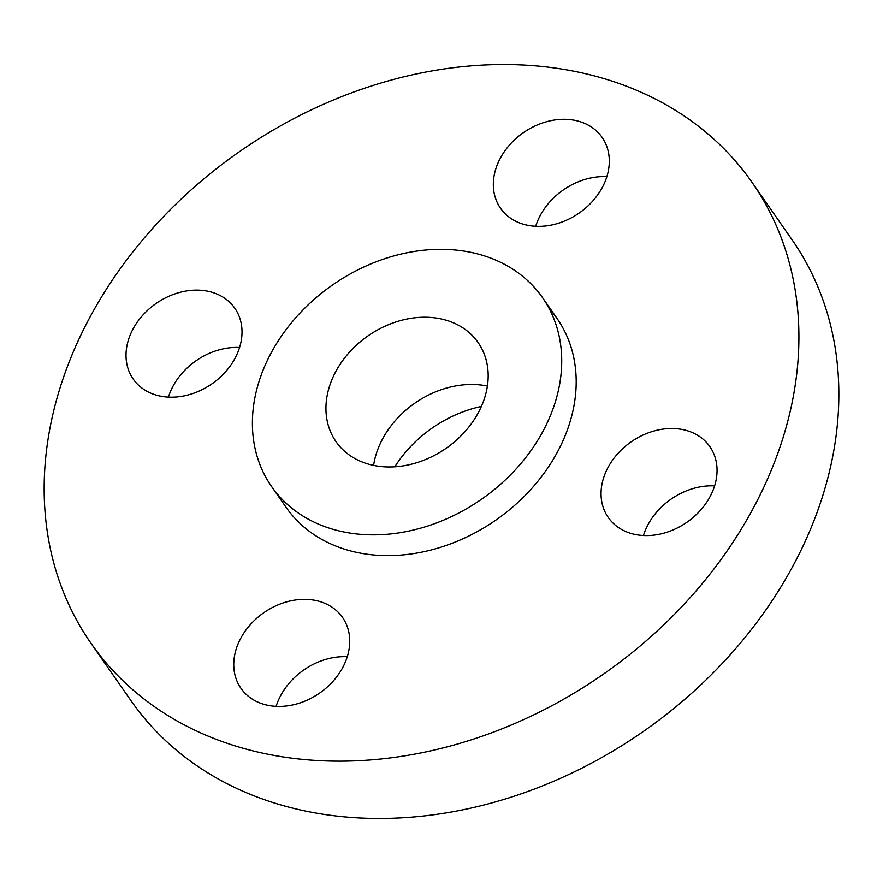 <?xml version="1.0" encoding="UTF-8"?>
<svg xmlns="http://www.w3.org/2000/svg" width="883" height="883" viewBox="0 0 883 883"><rect width="100%" height="100%" fill="white"/><g stroke="black" fill="none" stroke-linecap="round" stroke-linejoin="round"><path stroke-width="1.32" d="M487.405 386.059A86.611 68.444 -34.9 0 0 373.597 465.385M325.937 408.387A86.611 68.444 -34.9 0 0 336.004 441.632A86.611 68.444 -34.9 0 0 427.262 458.807A86.611 68.444 -34.9 0 0 488.178 375.805A86.611 68.444 -34.9 0 0 478.111 342.56A86.611 68.444 -34.9 0 0 386.853 325.386A86.611 68.444 -34.9 0 0 325.937 408.387M561.72 361.037A165.143 130.485 -34.9 0 0 542.537 297.659A165.143 130.485 -34.9 0 0 368.542 264.9A165.143 130.485 -34.9 0 0 252.395 423.156A165.143 130.485 -34.9 0 0 271.589 486.533A165.143 130.485 -34.9 0 0 445.573 519.292A165.143 130.485 -34.9 0 0 561.72 361.037M271.589 486.533L286.059 507.295A165.143 130.485 -34.9 0 0 460.043 540.054A165.143 130.485 -34.9 0 0 576.191 381.798A165.143 130.485 -34.9 0 0 557.007 318.421A165.143 130.485 -34.9 0 0 549.127 308.487M798.916 337.063A402.946 318.388 -34.9 0 0 752.084 182.428A402.946 318.388 -34.9 0 0 327.549 102.494A402.946 318.388 -34.9 0 0 44.15 488.641A402.946 318.388 -34.9 0 0 90.982 643.277A402.946 318.388 -34.9 0 0 515.506 723.21A402.946 318.388 -34.9 0 0 798.916 337.063M291.743 705.131A61.931 48.929 -34.9 0 0 342.549 617.471A61.931 48.929 -34.9 0 0 291.754 600.639A61.931 48.929 -34.9 0 0 240.938 688.298A61.931 48.929 -34.9 0 0 291.743 705.131M601.047 493.696A61.931 48.929 -34.9 0 0 608.244 517.46A61.931 48.929 -34.9 0 0 673.486 529.745A61.931 48.929 -34.9 0 0 717.051 470.396A61.931 48.929 -34.9 0 0 709.855 446.632A61.931 48.929 -34.9 0 0 644.601 434.348A61.931 48.929 -34.9 0 0 601.047 493.696M551.312 225.066A61.931 48.929 -34.9 0 0 602.118 137.406A61.931 48.929 -34.9 0 0 551.323 120.574A61.931 48.929 -34.9 0 0 500.518 208.233A61.931 48.929 -34.9 0 0 551.312 225.066M242.019 332.008A61.931 48.929 -34.9 0 0 234.823 308.244A61.931 48.929 -34.9 0 0 169.569 295.96A61.931 48.929 -34.9 0 0 126.015 355.308A61.931 48.929 -34.9 0 0 133.212 379.072A61.931 48.929 -34.9 0 0 198.454 391.357A61.931 48.929 -34.9 0 0 242.019 332.008M90.982 643.277L130.916 700.572A402.946 318.388 -34.9 0 0 555.451 780.506A402.946 318.388 -34.9 0 0 838.85 394.359A402.946 318.388 -34.9 0 0 792.018 239.723L752.084 182.428M239.569 347.494A61.931 48.929 -34.9 0 0 168.399 397.118M606.875 176.655A61.931 48.929 -34.9 0 0 591.257 177.869A61.931 48.929 -34.9 0 0 535.694 226.269M714.601 485.882A61.931 48.929 -34.9 0 0 643.431 535.506M347.306 656.731A61.931 48.929 -34.9 0 0 331.688 657.934A61.931 48.929 -34.9 0 0 276.125 706.345M481.39 406.434A112.296 88.73 -34.9 0 0 394.8 466.798M557.007 318.421L542.537 297.659"/></g></svg>
